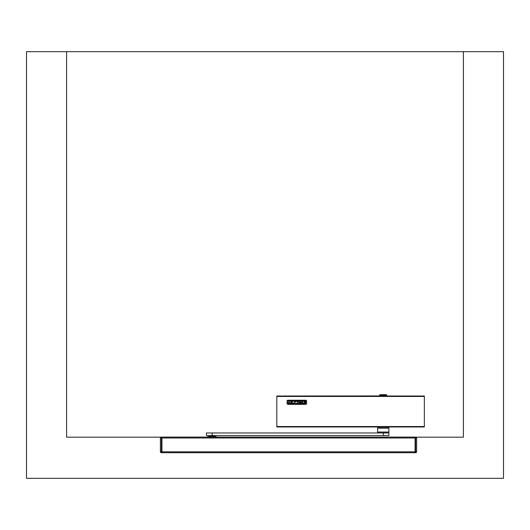 <?xml version="1.0" encoding="UTF-8"?>
<svg xmlns="http://www.w3.org/2000/svg" width="530" height="530" viewBox="0 0 530 530"><rect width="100%" height="100%" fill="white"/><g stroke="black" fill="none" stroke-linecap="round" stroke-linejoin="round"><path stroke-width="0.79" d="M276.819 396.016L424.344 396.016L424.344 426.968L276.819 426.968L276.819 396.016L386.681 395.943M379.745 395.943L276.846 396.016M305.863 404.363L287.823 404.363L305.863 404.363M287.101 403.999L287.101 400.567L287.823 400.21L306.015 400.223L306.585 400.567L306.585 403.973M288.002 400.72L288.101 403.913L305.711 403.774L305.591 400.654L288.101 400.654L287.976 403.761M305.697 400.746L288.029 400.7M291.712 401.223L291.712 402.177L291.712 401.23L288.837 401.23L291.712 401.223M288.837 402.343L291.712 402.177M288.837 401.223L292.322 401.064L292.322 403.449L288.837 403.297L291.712 403.297L291.712 402.336L291.712 403.297M292.322 403.449L288.837 403.456M292.931 403.449L296.409 403.456L292.931 403.456L296.065 401.223L292.931 401.223L296.051 401.23M292.931 401.223L296.409 401.064L293.276 403.297L296.409 403.449M296.409 401.296L293.276 403.303M301.365 402.336L301.789 401.13L304.074 401.064L304.849 401.442L304.849 403.072L302.14 403.456L301.365 403.072L304.24 403.297L304.24 401.223L301.974 401.223L301.974 402.177L302.941 402.343L301.365 402.343L302.941 402.343M302.067 403.443L301.643 403.317M301.974 402.177L301.974 401.23L304.24 401.23L304.24 403.297M297.025 401.223L299.901 401.23L299.901 402.177L297.025 402.177L299.901 402.336L299.901 403.297L297.025 403.449L300.503 403.449L300.503 401.064L297.025 401.064L299.901 401.223L299.901 402.177M297.025 402.336L299.901 402.343L299.901 403.297M297.025 403.449L300.503 403.456M305.711 400.826L305.711 403.747M304.849 403.072L302.067 403.456M276.819 399.673L276.819 421.516M424.344 422.284L424.344 400.442M386.728 395.175L379.692 395.175L379.93 394.658L386.496 394.658L386.734 395.685L379.692 395.685L379.692 395.175M216.737 437.091L216.379 436.733L207.429 436.733L207.071 437.091M215.14 436.733L215.14 435.859L208.972 435.859L208.972 436.733M213.722 435.547L210.238 435.859M415.089 451.825L415.089 452.713L161.941 452.713L161.941 437.091L415.089 437.091L415.089 451.825L161.941 451.825M415.348 451.825L415.606 452.713A1.027 1.027 0 0 0 416.633 451.686L415.606 451.825L415.606 437.979L416.633 438.118L416.633 451.686A1.027 1.027 0 0 1 415.606 452.713L415.606 437.091A1.027 1.027 0 0 1 416.633 438.118A1.027 1.027 0 0 0 415.606 437.091L415.348 437.979M161.683 437.979L161.425 437.091A1.027 1.027 0 0 0 160.398 438.118L161.425 437.979L161.425 451.825L160.398 451.686L160.398 438.118A1.027 1.027 0 0 1 161.425 437.091L161.425 452.713A1.027 1.027 0 0 1 160.398 451.686A1.027 1.027 0 0 0 161.425 452.713L161.683 451.825M212.152 435.547L388.894 435.547L388.894 432.977L206.428 432.977L206.428 435.547L212.152 435.547L212.152 432.977M377.585 432.049L388.894 432.049L388.894 428.174L377.585 428.174L377.585 432.049L378.115 432.977M377.844 427.922L388.636 427.922L388.636 426.968M463.406 51.688L26.5 51.688L26.5 478.312L503.5 478.312L503.5 51.688L463.406 51.688L463.406 437.19L416.05 437.19M160.981 437.19L66.594 437.19L66.594 51.688M276.819 426.537L424.344 426.537M276.819 396.447L424.344 396.447M415.089 437.979L161.941 437.979M383.303 435.547L383.303 432.977M276.819 426.968L424.344 426.968M386.668 396.016L386.734 395.685M379.758 396.016L379.692 395.685M377.837 426.968L377.585 428.174M388.358 432.977L388.894 432.049"/></g></svg>
